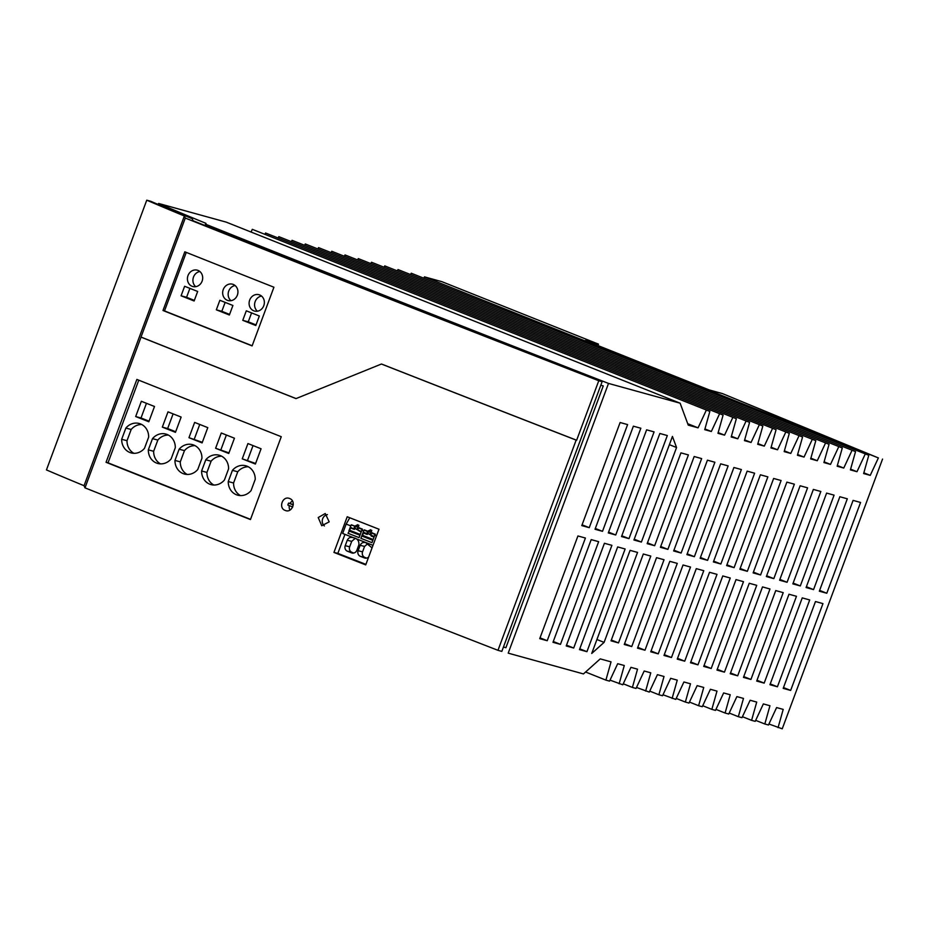 <?xml version="1.0" encoding="UTF-8"?>
<svg xmlns="http://www.w3.org/2000/svg" width="929" height="929" viewBox="0 0 929 929"><rect width="100%" height="100%" fill="white"/><g stroke="black" fill="none" stroke-linecap="round" stroke-linejoin="round"><path stroke-width="1.39" d="M597.962 345.553L598.485 344.136L441.89 281.673L424.472 276.865L424.007 277.864M598.485 344.136L585.247 340.49L709.199 389.925L722.437 393.582L878.381 457.927L424.472 276.865M602.131 381.668A2787.476 126.019 -159.6 0 1 193.116 220.777L192.198 218.687A309.252 13.981 -159.6 0 1 150.788 201.303L146.759 200.188L46.45 469.923A317.718 14.365 -159.6 0 0 84.051 485.704L84.992 487.853A2795.953 126.402 -159.6 0 0 497.979 650.323L501.823 651.392L602.131 381.668L598.775 380.739A2795.524 126.39 -159.6 0 1 185.277 218.048L184.36 215.981A317.718 14.365 -159.6 0 1 146.759 200.188M585.584 672.015L605.905 680.121L611.038 661.854L600.239 658.882L583.458 673.931L508.198 653.145L608.507 383.422A2777.42 125.566 20.4 0 1 206.377 224.528L205.855 223.297L205.03 225.526M205.878 225.863L206.377 224.528M503.437 647.037L505.91 647.71L603.269 385.918L600.796 385.245M158.22 204.485L158.604 203.463A292.937 13.238 20.4 0 0 205.855 223.297M768.933 724.016L782.241 728.812L882.55 459.077M318.531 247.613L776.075 429.686L318.531 247.613L318.066 248.612M397.984 269.549L855.539 451.622L397.984 269.549L397.519 270.548M252.316 229.335L709.861 411.408L252.316 229.335L251.051 232.029M384.745 265.891L842.289 447.964L384.745 265.891L384.281 266.89M305.281 243.955L762.837 426.028L305.281 243.955L304.828 244.954M371.507 262.245L829.051 444.306L371.507 262.245L371.043 263.232M265.555 232.993L723.099 415.066L265.555 232.993L265.09 233.98M358.257 258.587L815.801 440.66L358.257 258.587L357.793 259.574M292.043 240.309L749.587 422.37L292.043 240.309L291.578 241.296M345.019 254.929L802.563 437.002L345.019 254.929L344.554 255.916M608.507 383.422L680.133 403.198L226.235 222.136L158.604 203.463M331.769 251.271L789.313 433.344L331.769 251.271L331.305 252.27M278.805 236.651L736.349 418.724L278.805 236.651L278.34 237.638M411.233 273.207L868.778 455.28L411.233 273.207L410.769 274.206M185.277 218.048L141.022 337.053A2795.524 126.39 -159.6 0 0 296.072 398.564M598.775 380.739L576.642 440.23A2795.524 126.39 -159.6 0 1 381.877 364.156L381.424 364.029A2795.953 126.402 -159.6 0 0 576.154 440.102L497.979 650.323M184.813 251.817L162.993 310.495A2795.524 126.39 -159.6 0 0 252.107 345.902L273.927 287.224A2795.524 126.39 -159.6 0 1 184.813 251.817M662.981 694.764L675.766 699.409L683.907 681.979L690.502 683.802L685.358 702.057L689.004 703.067L697.145 685.637L703.741 687.448L698.608 705.715L702.254 706.725L710.395 689.283L716.991 691.106L711.846 709.373L715.493 710.383L723.633 692.941L730.229 694.764L725.096 713.031L728.742 714.041L736.883 696.599L743.479 698.422L738.334 716.689L741.981 717.687L750.121 700.257L756.717 702.08L751.584 720.347L755.219 721.345L763.359 703.915L769.955 705.738L764.822 723.993L768.469 725.003L776.609 707.573L783.205 709.396L778.061 727.651M742.445 716.7L751.584 720.347M729.207 713.042L738.334 716.689M636.504 687.448L649.278 692.093L657.418 674.663L664.014 676.486L658.882 694.753L662.528 695.751L670.657 678.321L677.253 680.144L672.12 698.411M715.957 709.384L725.096 713.031M610.016 680.133L622.79 684.789L630.93 667.347L637.526 669.17L632.394 687.437L636.04 688.447L644.18 671.005L650.776 672.828L645.632 691.095M702.719 705.726L711.846 709.373M649.743 691.106L658.882 694.753M689.469 702.069L698.608 705.715M605.905 680.121L609.552 681.131L617.692 663.701L624.288 665.512L619.144 683.779M676.231 698.422L685.358 702.057M623.254 683.79L632.394 687.437M755.683 720.358L764.822 723.993M863.842 472.815L870.241 475.369L863.645 473.546L868.778 455.28M878.381 457.927L870.241 475.369M381.424 364.029L296.003 398.599A2795.953 126.402 -159.6 0 1 141.045 337.122L84.992 487.853M333.952 552.43A2795.953 126.402 -159.6 0 0 365.724 564.89L378.997 529.228L347.214 516.756L333.952 552.43L337.854 553.382L344.938 534.349M136.865 379.427L106.045 462.294A2795.953 126.402 -159.6 0 0 250.447 519.566L281.266 436.7A2795.953 126.402 -159.6 0 1 136.865 379.427M285.203 510.416C278.096 508.128 282.625 495.424 289.627 498.513C296.862 501.033 291.985 513.598 285.203 510.416M329.191 521.854L325.231 513.528L318.217 517.534L321.748 525.733L329.191 521.854M865.131 454.269L856.991 471.711L850.395 469.888L855.539 451.622M851.893 450.623L843.753 468.053L837.157 466.23L842.289 447.964M838.643 446.965L830.503 464.395L823.907 462.572L829.051 444.306M825.405 443.307L817.265 460.738L810.669 458.914L815.801 440.66M812.155 439.649L804.026 457.08L797.419 455.268L802.563 437.002M798.917 435.991L790.776 453.433L784.181 451.61L789.313 433.344M785.679 432.333L777.538 449.775L770.942 447.952L776.075 429.686M772.429 428.675L764.288 446.117L757.692 444.294L762.837 426.028M759.19 425.029L751.05 442.459L744.454 440.636L749.587 422.37M745.941 421.371L737.8 438.802L731.204 436.978L736.349 418.724M732.702 417.713L724.562 435.144L717.966 433.32L723.099 415.066M719.452 414.055L711.324 431.486L704.728 429.674L709.861 411.408M706.214 410.397L698.074 427.839L688.25 425.122L680.133 403.198M617.669 546.926L579.475 649.626L586.942 651.682L625.136 548.993L617.669 546.926M690.491 662.772L697.958 664.839L730.252 578.012L722.774 575.945L690.491 662.772M643.321 554.009L611.027 640.836L618.493 642.903L650.788 556.076L643.321 554.009M690.514 567.05L683.047 564.983L650.753 651.81L658.231 653.865L690.514 567.05M585.409 538.03L577.931 535.963L539.737 638.653L547.216 640.72L585.409 538.03M777.422 686.775L809.705 599.948L802.238 597.893L769.944 684.708L777.422 686.775L770.246 683.918M611.897 545.335L604.419 543.279L566.226 645.969L573.704 648.024L611.897 545.335M756.729 585.328L749.262 583.261L716.967 670.088L724.446 672.155L756.729 585.328M703.764 570.696L696.285 568.641L664.003 655.468L671.47 657.523L703.764 570.696M822.955 603.606L815.476 601.539L783.193 688.366L790.66 690.433L822.955 603.606M637.549 552.418L630.071 550.363L591.727 653.459L604.094 642.38L637.549 552.418M796.467 596.29L788.988 594.235L756.705 681.062L764.172 683.117L796.467 596.29M644.981 650.219L677.276 563.392L669.809 561.325L637.515 648.152L644.981 650.219L637.805 647.35M736.023 579.603L703.729 666.43L711.196 668.497L743.49 581.67L736.023 579.603M762.5 586.919L730.217 673.746L737.684 675.813L769.978 588.986L762.5 586.919M709.535 572.299L677.241 659.125L684.719 661.181L717.002 574.354L709.535 572.299M664.038 559.734L656.559 557.667L624.265 644.494L631.743 646.561L664.038 559.734M819.332 591.192L826.798 593.248L860.568 502.461L853.089 500.394L819.332 591.192M806.082 587.534L813.56 589.601L847.318 498.803L839.851 496.736L806.082 587.534M792.843 583.876L800.31 585.944L834.079 495.145L826.613 493.09L792.843 583.876M779.594 580.219L787.072 582.286L820.841 491.487L813.363 489.432L779.594 580.219M766.355 576.561L773.834 578.628L807.591 487.83L800.124 485.774L766.355 576.561M753.117 572.903L760.584 574.97L794.353 484.183L786.875 482.116L753.117 572.903M739.867 569.256L747.346 571.312L781.103 480.525L773.636 478.458L739.867 569.256M726.629 565.598L734.096 567.654L767.865 476.867L760.386 474.8L726.629 565.598M713.379 561.94L720.858 564.008L754.615 473.209L747.148 471.142L713.379 561.94M700.141 558.283L707.608 560.35L741.377 469.551L733.91 467.496L700.141 558.283M686.903 554.625L694.369 556.692L728.139 465.893L720.66 463.838L686.903 554.625M673.653 550.967L681.131 553.034L714.889 462.247L707.422 460.18L673.653 550.967M660.414 547.32L667.881 549.376L701.65 458.589L694.172 456.522L660.414 547.32M647.165 543.662L654.643 545.718L688.401 454.931L680.934 452.864L647.165 543.662M633.926 540.004L641.393 542.06L676.556 447.523L672.445 436.421L633.926 540.004M621.513 536.579L628.991 538.634L667.324 435.55L659.857 433.483L621.513 536.579M608.274 532.921L615.741 534.988L654.086 431.892L646.607 429.837L608.274 532.921M595.024 529.263L602.503 531.33L640.836 428.234L633.369 426.179L595.024 529.263M581.786 525.605L589.253 527.672L627.598 424.588L620.119 422.521L581.786 525.605M598.648 541.677L591.181 539.621L552.987 642.311L560.454 644.378L598.648 541.677M775.75 590.577L743.455 677.404L750.934 679.459L783.217 592.632L775.75 590.577M84.051 485.704L184.36 215.981M850.604 469.157L856.991 471.711M837.354 465.499L843.753 468.053M824.116 461.852L830.503 464.395M810.878 458.194L817.265 460.738M797.628 454.536L804.026 457.08M784.39 450.879L790.776 453.433M771.14 447.221L777.538 449.775M757.901 443.563L764.288 446.117M744.652 439.905L751.05 442.459M731.413 436.258L737.8 438.802M718.175 432.6L724.562 435.144M704.925 428.943L711.324 431.486M687.715 423.705L698.074 427.839M750.934 679.459L743.757 676.602M747.346 571.312L740.169 568.455M596.917 639.512L604.094 642.38M734.096 567.654L726.919 564.797M813.56 589.601L806.384 586.733M826.798 593.248L819.622 590.391M684.719 661.181L677.543 658.324M707.608 560.35L700.443 557.481M631.743 646.561L624.567 643.692M760.584 574.97L753.407 572.113M681.131 553.034L673.955 550.177M711.196 668.497L704.031 665.629M764.172 683.117L756.996 680.26M773.834 578.628L766.657 575.771M671.47 657.523L664.293 654.666M724.446 672.155L717.269 669.286M720.858 564.008L713.681 561.139M787.072 582.286L779.895 579.417M658.231 653.865L651.055 651.008M618.493 642.903L611.328 640.035M697.958 664.839L690.781 661.982M667.881 549.376L660.705 546.519M654.643 545.718L647.467 542.861M694.369 556.692L687.193 553.823M737.684 675.813L730.508 672.944M634.217 539.203L641.393 542.06M669.379 444.666L676.556 447.523M790.66 690.433L783.484 687.565M800.31 585.944L793.145 583.075M615.741 534.988L608.565 532.12M589.253 527.672L582.077 524.804M602.503 531.33L595.326 528.462M560.454 644.378L553.289 641.509M586.942 651.682L579.766 648.825M628.991 538.634L621.815 535.778M547.216 640.72L540.039 637.851M573.704 648.024L566.527 645.167M327.391 514.608A6.352 5.725 -75 0 0 322.677 518.73A6.352 5.725 -75 0 0 324.36 525.942M346.993 551.048L352.033 553.034A4.401 4.099 -76.3 0 0 356.887 550.212L358.884 544.824C359.186 540.643 357.189 538.239 352.869 537.624C350.361 536.904 348.491 537.786 347.249 540.272L345.228 545.695A4.39 4.088 -76.3 0 0 346.993 551.048L351.452 552.128A4.39 4.088 -76.3 0 1 349.676 546.775L351.696 541.352L355.064 538.495M365.921 564.379L337.854 553.382M252.154 345.762L164.503 310.901L186.264 252.398M192.106 286.295A8.477 7.571 -74.8 0 0 192.965 286.562A8.477 7.571 -74.8 0 0 202.267 280.686A8.477 7.571 -74.8 0 0 198.005 270.42A8.477 7.571 -74.8 0 0 197.354 270.2A8.477 7.571 -74.8 0 0 187.879 275.925A8.477 7.571 -74.8 0 0 192.106 286.295M227.35 300.311A8.477 7.571 -74.8 0 0 228.209 300.578A8.477 7.571 -74.8 0 0 237.51 294.702A8.477 7.571 -74.8 0 0 233.249 284.437A8.477 7.571 -74.8 0 0 232.587 284.216A8.477 7.571 -74.8 0 0 223.123 289.941A8.477 7.571 -74.8 0 0 227.35 300.311M219.871 300.288L232.912 305.478L229.37 315.001L216.329 309.81L219.871 300.288M259.342 315.988L255.8 325.51L242.759 320.319L246.301 310.809L259.342 315.988M184.627 286.271L197.668 291.462L194.126 300.984L181.085 295.794L184.627 286.271M259.679 294.957A8.477 7.571 -74.8 0 0 259.017 294.725A8.477 7.571 -74.8 0 0 249.553 300.45A8.477 7.571 -74.8 0 0 253.78 310.82A8.477 7.571 -74.8 0 0 254.639 311.099A8.477 7.571 -74.8 0 0 263.941 305.211A8.477 7.571 -74.8 0 0 259.679 294.957M164.503 310.901L162.993 310.495M250.528 519.357L108.019 462.828L138.758 380.182M121.676 439.289L125.856 428.06A14.62 13.169 105 0 1 139.176 423.485A14.62 13.169 105 0 1 148.663 437.118L144.483 448.335A14.62 13.169 105 0 1 131.163 452.911A14.62 13.169 105 0 1 121.676 439.289L127.006 440.706L131.175 429.488A14.62 13.169 105 0 1 141.011 424.518M197.772 469.47A14.62 13.169 105 0 1 184.453 474.045A14.62 13.169 105 0 1 174.966 460.424L179.134 449.206A14.62 13.169 105 0 1 192.454 444.631A14.62 13.169 105 0 1 201.941 458.252L197.772 469.47M167.998 411.849L181.143 417.063L175.465 432.333L162.32 427.119L167.998 411.849M188.97 437.687L194.649 422.416L207.782 427.63L202.104 442.901L188.97 437.687L202.336 442.309M224.412 480.038A14.62 13.169 105 0 1 211.092 484.624A14.62 13.169 105 0 1 201.605 470.991L205.785 459.774A14.62 13.169 105 0 1 219.105 455.198A14.62 13.169 105 0 1 228.592 468.82L224.412 480.038M232.424 470.341A14.62 13.169 105 0 1 245.744 465.766A14.62 13.169 105 0 1 255.231 479.387L251.062 490.617A14.62 13.169 105 0 1 237.743 495.192A14.62 13.169 105 0 1 228.255 481.559L232.424 470.341L237.754 471.769A14.62 13.169 105 0 1 247.59 466.799M215.609 448.266L221.288 432.995L234.433 438.209L228.755 453.48L215.609 448.266L228.975 452.876M171.133 458.903A14.62 13.169 105 0 1 157.814 463.478A14.62 13.169 105 0 1 148.326 449.857L152.495 438.639A14.62 13.169 105 0 1 165.815 434.052A14.62 13.169 105 0 1 175.302 447.685L171.133 458.903M242.248 458.833L247.927 443.563L261.072 448.777L255.394 464.047L242.248 458.833L255.614 463.455M154.504 406.496L148.826 421.766L135.68 416.552L141.359 401.282L154.504 406.496M108.019 462.828L106.045 462.294M133.915 453.306A14.62 13.169 105 0 1 127.006 440.706M125.856 428.06L131.175 429.488M179.134 449.206L184.465 450.635A14.62 13.169 105 0 1 194.3 445.653M184.465 450.635L180.296 461.852A14.62 13.169 105 0 0 187.193 474.452M174.966 460.424L180.296 461.852M173.108 413.869L167.65 428.548L175.686 431.741M162.32 427.119L167.65 428.548M199.747 424.448L194.289 439.115M205.785 459.774L211.104 461.202A14.62 13.169 105 0 1 220.939 456.22M211.104 461.202L206.935 472.42A14.62 13.169 105 0 0 213.844 485.019M201.605 470.991L206.935 472.42M237.754 471.769L233.574 482.987A14.62 13.169 105 0 0 240.483 495.587M228.255 481.559L233.574 482.987M226.386 435.016L220.928 449.694M152.495 438.639L157.825 440.067A14.62 13.169 105 0 1 167.661 435.086M157.825 440.067L153.645 451.285A14.62 13.169 105 0 0 160.554 463.885M148.326 449.857L153.645 451.285M253.036 445.583L247.578 460.261M146.457 403.302L141.011 417.98L149.046 421.174M135.68 416.552L141.011 417.98M199.863 271.523A8.477 7.571 -74.8 0 0 193.244 277.864A8.477 7.571 -74.8 0 0 195.74 286.678M235.107 285.54A8.477 7.571 -74.8 0 0 228.476 291.88A8.477 7.571 -74.8 0 0 230.984 300.694M225.143 302.389L221.822 311.308L229.591 314.397M216.329 309.81L221.822 311.308M251.573 312.899L248.252 321.817L256.021 324.906M242.759 320.319L248.252 321.817M189.899 288.373L186.578 297.292L194.347 300.381M181.085 295.794L186.578 297.292M261.537 296.061A8.477 7.571 -74.8 0 0 254.906 302.389A8.477 7.571 -74.8 0 0 257.414 311.215M372.993 545.346L342.662 533.455L346.145 524.084L349.768 517.767M350.756 525.884L346.145 524.084M363.645 530.935L361.834 530.227L362.449 529.147L359.047 527.811L357.828 524.688L354.808 526.151L351.406 524.815L355.215 526.244M376.489 535.963L374.724 535.278L375.339 534.187L371.937 532.851L370.717 529.739L367.698 531.202L364.296 529.867L366.479 530.714M372.866 540.295L371.972 542.675L360.893 538.332L363.216 532.201L362.786 535.441L361.776 535.987L372.819 540.318L374.724 535.278M359.964 535.243L348.874 530.935L350.314 527.149L349.885 530.389L348.003 533.281L359.082 537.624L361.834 530.227M373.156 539.505L362.786 535.441M375.177 534.477L371.658 533.118A2.543 2.369 103.7 0 1 371.135 533.78L371.124 535.987L374.039 537.125M370.857 534.512A2.543 2.369 103.7 0 1 368.012 532.445L367.257 534.465L367.269 532.271A2.543 2.369 103.7 0 1 367.303 531.411L370.23 532.131L368.105 531.295M363.669 533.06L367.257 534.465M370.648 535.081L374.248 536.486L375.002 534.43M371.832 530.389A2.439 2.276 -76.3 0 0 370.392 531.852L367.698 531.202M370.892 534.454A2.543 2.369 103.7 0 1 370.23 532.131M367.269 532.271L368.012 532.445M371.658 533.118L374.19 533.734M367.303 531.411L364.133 530.145M363.959 530.111L363.216 532.201M363.193 532.154L366.781 533.571M371.948 542.664L372.819 540.318M361.369 531.469L357.758 530.029L361.149 532.073M361.346 531.434L362.287 529.425M357.758 530.029L358.246 528.729A2.543 2.369 -76.3 0 0 358.768 528.067L361.288 528.682M358.768 528.067L362.113 529.379M353.589 525.663L351.243 525.094M351.069 525.059L350.314 527.149M350.779 528.009L354.367 529.414L350.303 527.115M353.891 528.52L354.379 527.219A2.543 2.369 103.7 0 1 354.413 526.36M357.967 529.46A2.543 2.369 103.7 0 1 355.122 527.393L354.367 529.414M349.885 530.389L360.266 534.454M357.99 529.402A2.543 2.369 103.7 0 1 357.328 527.08M354.379 527.219L355.122 527.393M359.058 537.612L359.929 535.267M354.808 526.151L357.502 526.801A2.439 2.276 103.7 0 1 358.942 525.338M372.053 547.878L365.759 542.675C363.251 541.955 361.381 542.838 360.138 545.323L358.118 550.746A4.39 4.088 -76.3 0 0 360.394 556.343L364.389 557.923A4.401 4.099 -76.3 0 0 368.662 556.994M358.118 550.746L362.577 551.826A4.39 4.088 -76.3 0 0 364.842 557.423L366.583 558.108M367.954 543.546L364.586 546.403L362.577 551.826M353.763 553.045L351.452 552.128M289.279 505.608A6.352 5.632 -74.6 0 0 289.964 510.056M292.449 500.975A6.352 5.632 -74.6 0 0 290.057 503.46L293.285 504.749M293.262 504.923L288.617 503.065A6.352 5.632 -74.6 0 0 287.874 505.051L292.728 506.979M290.057 503.46L288.617 503.065M345.228 545.695L349.676 546.775M347.249 540.272L351.696 541.352M364.389 557.923L365.411 558.166M360.138 545.323L364.586 546.403M360.394 556.343L364.842 557.423"/></g></svg>
